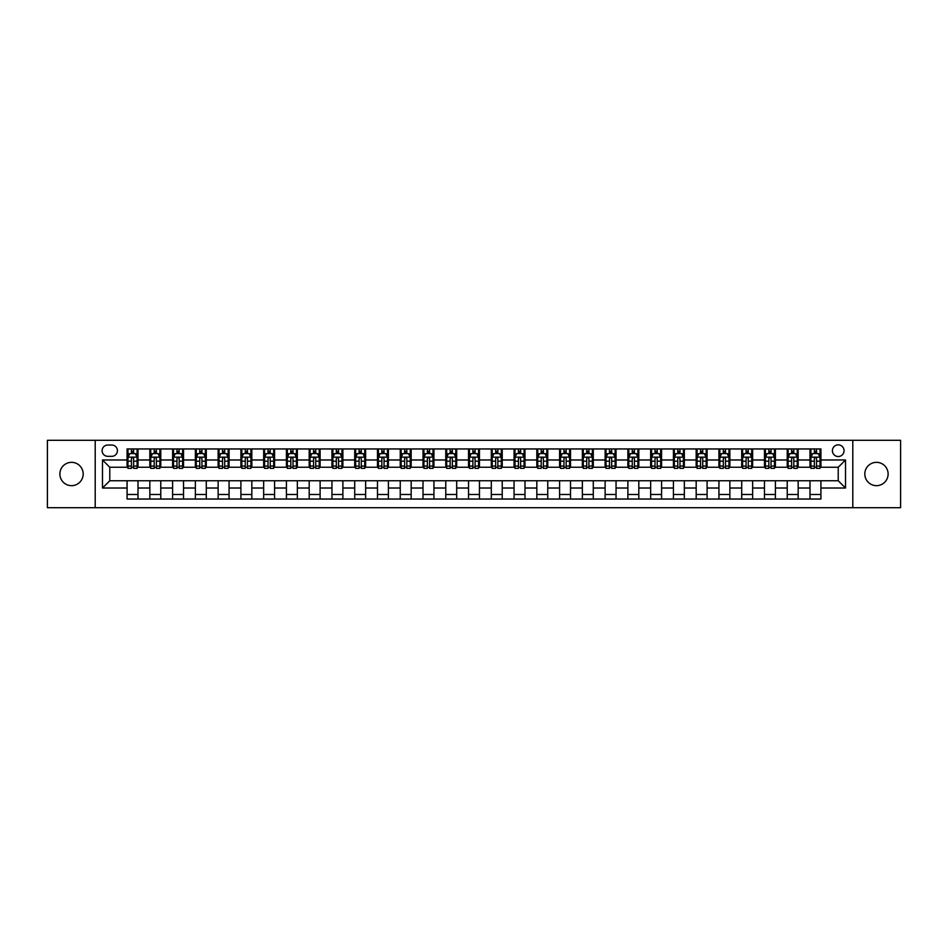 <?xml version="1.0" encoding="UTF-8"?>
<svg xmlns="http://www.w3.org/2000/svg" width="948" height="948" viewBox="0 0 948 948"><rect width="100%" height="100%" fill="white"/><g stroke="black" fill="none" stroke-linecap="round" stroke-linejoin="round"><path stroke-width="1.42" d="M876.473 462.34A11.66 11.66 0 0 0 864.813 474A11.66 11.66 0 0 0 876.473 485.66A11.66 11.66 0 0 0 888.122 474A11.66 11.66 0 0 0 876.473 462.34M71.527 462.34A11.66 11.66 0 0 0 59.878 474A11.66 11.66 0 0 0 71.527 485.66A11.66 11.66 0 0 0 83.187 474A11.66 11.66 0 0 0 71.527 462.34M838.222 444.861A5.83 5.83 0 0 0 832.403 450.691A5.83 5.83 0 0 0 838.222 456.521A5.83 5.83 0 0 0 844.052 450.691A5.83 5.83 0 0 0 838.222 444.861M852.797 507.69L900.6 507.69L900.6 440.31L852.797 440.31L852.797 507.69L95.203 507.69L95.203 440.31L47.4 440.31L47.4 507.69L95.203 507.69M107.776 456.332L111.781 456.332A5.641 5.641 0 0 0 117.422 450.691A5.641 5.641 0 0 0 111.781 445.039L107.776 445.039A5.641 5.641 0 0 0 102.123 450.691A5.641 5.641 0 0 0 107.776 456.332M852.797 440.31L95.203 440.31M127.079 488.019L102.491 488.019L102.491 459.981L127.079 459.981L127.079 467.257L109.778 467.257L109.778 480.743L127.079 480.743L127.079 499.039L820.921 499.039L820.921 480.743L838.222 480.743L838.222 467.257L820.921 467.257L820.921 459.981L845.509 459.981L845.509 488.019L820.921 488.019M820.921 459.981L820.921 448.961L127.079 448.961L127.079 459.981M809.995 448.961L809.995 467.257L810.907 467.257M814.368 467.257L816.56 467.257M820.02 467.257L820.921 467.257M809.995 467.257L797.256 467.257M787.231 448.961L787.231 467.257L788.144 467.257M791.604 467.257L793.796 467.257M787.231 467.257L774.492 467.257M764.467 448.961L764.467 467.257L765.38 467.257M768.84 467.257L771.032 467.257M764.467 467.257L751.717 467.257M741.703 448.961L741.703 467.257L742.616 467.257M746.076 467.257L748.268 467.257M741.703 467.257L728.953 467.257M718.94 448.961L718.94 467.257L719.852 467.257M723.312 467.257L725.493 467.257M718.94 467.257L706.189 467.257M696.176 448.961L696.176 467.257L697.088 467.257M700.548 467.257L702.729 467.257M696.176 467.257L683.425 467.257M673.412 448.961L673.412 467.257L674.324 467.257M677.784 467.257L679.965 467.257M673.412 467.257L660.661 467.257M650.648 448.961L650.648 467.257L651.56 467.257M655.021 467.257L657.201 467.257M650.648 467.257L637.897 467.257M627.884 448.961L627.884 467.257L628.797 467.257M632.257 467.257L634.437 467.257M627.884 467.257L615.134 467.257M605.12 448.961L605.12 467.257L606.033 467.257M609.493 467.257L611.673 467.257M605.12 467.257L592.37 467.257M582.356 448.961L582.356 467.257L583.269 467.257M586.729 467.257L588.909 467.257M582.356 467.257L569.606 467.257M559.593 448.961L559.593 467.257L560.505 467.257M563.965 467.257L566.146 467.257M559.593 467.257L546.842 467.257M536.829 448.961L536.829 467.257L537.741 467.257M541.201 467.257L543.382 467.257M536.829 467.257L524.078 467.257M514.065 448.961L514.065 467.257L514.977 467.257M518.438 467.257L520.618 467.257M514.065 467.257L501.314 467.257M491.301 448.961L491.301 467.257L492.213 467.257M495.674 467.257L497.854 467.257M491.301 467.257L478.55 467.257M468.537 448.961L468.537 467.257L469.45 467.257M472.91 467.257L475.09 467.257M468.537 467.257L455.787 467.257M445.773 448.961L445.773 467.257L446.686 467.257M450.146 467.257L452.326 467.257M445.773 467.257L433.023 467.257M423.009 448.961L423.009 467.257L423.922 467.257M427.382 467.257L429.562 467.257M423.009 467.257L410.259 467.257M400.246 448.961L400.246 467.257L401.158 467.257M404.618 467.257L406.799 467.257M400.246 467.257L387.495 467.257M377.482 448.961L377.482 467.257L378.394 467.257M381.854 467.257L384.035 467.257M377.482 467.257L364.731 467.257M354.718 448.961L354.718 467.257L355.63 467.257M359.091 467.257L361.271 467.257M354.718 467.257L341.967 467.257M331.954 448.961L331.954 467.257L332.866 467.257M336.327 467.257L338.507 467.257M331.954 467.257L319.203 467.257M309.19 448.961L309.19 467.257L310.103 467.257M313.563 467.257L315.743 467.257M309.19 467.257L296.44 467.257M286.426 448.961L286.426 467.257L287.339 467.257M290.799 467.257L292.979 467.257M286.426 467.257L273.676 467.257M263.663 448.961L263.663 467.257L264.575 467.257M268.035 467.257L270.216 467.257M263.663 467.257L250.912 467.257M240.899 448.961L240.899 467.257L241.811 467.257M245.271 467.257L247.452 467.257M240.899 467.257L228.148 467.257M218.135 448.961L218.135 467.257L219.047 467.257M222.507 467.257L224.688 467.257M218.135 467.257L205.384 467.257M195.371 448.961L195.371 467.257L196.283 467.257M199.732 467.257L201.924 467.257M195.371 467.257L182.62 467.257M172.607 448.961L172.607 467.257L173.508 467.257M176.968 467.257L179.16 467.257M172.607 467.257L159.857 467.257M149.843 448.961L149.843 467.257L150.744 467.257M154.204 467.257L156.396 467.257M149.843 467.257L137.093 467.257M127.079 467.257L127.98 467.257M131.44 467.257L133.632 467.257M127.079 480.743L138.005 480.743L138.005 499.039M820.921 480.743L138.005 480.743M138.005 448.961L138.005 467.257M127.079 453.511L127.98 453.511M131.44 453.511L133.632 453.511M137.093 453.511L138.005 453.511M127.079 494.489L138.005 494.489M149.843 480.743L149.843 499.039M160.769 448.961L160.769 467.257M149.843 453.511L150.744 453.511M154.204 453.511L156.396 453.511M159.857 453.511L160.769 453.511M160.769 480.743L160.769 499.039M149.843 494.489L160.769 494.489M172.607 480.743L172.607 499.039M183.533 480.743L183.533 499.039M172.607 494.489L183.533 494.489M183.533 448.961L183.533 467.257M172.607 453.511L173.508 453.511M176.968 453.511L179.16 453.511M182.62 453.511L183.533 453.511M195.371 480.743L195.371 499.039M206.297 480.743L206.297 499.039M195.371 494.489L206.297 494.489M206.297 448.961L206.297 467.257M195.371 453.511L196.283 453.511M199.732 453.511L201.924 453.511M205.384 453.511L206.297 453.511M218.135 480.743L218.135 499.039M229.061 480.743L229.061 499.039M218.135 494.489L229.061 494.489M229.061 448.961L229.061 467.257M218.135 453.511L219.047 453.511M222.507 453.511L224.688 453.511M228.148 453.511L229.061 453.511M240.899 480.743L240.899 499.039M251.824 480.743L251.824 499.039M240.899 494.489L251.824 494.489M251.824 448.961L251.824 467.257M240.899 453.511L241.811 453.511M245.271 453.511L247.452 453.511M250.912 453.511L251.824 453.511M263.663 480.743L263.663 499.039M274.588 480.743L274.588 499.039M263.663 494.489L274.588 494.489M274.588 448.961L274.588 467.257M263.663 453.511L264.575 453.511M268.035 453.511L270.216 453.511M273.676 453.511L274.588 453.511M286.426 480.743L286.426 499.039M297.352 480.743L297.352 499.039M286.426 494.489L297.352 494.489M297.352 448.961L297.352 467.257M286.426 453.511L287.339 453.511M290.799 453.511L292.979 453.511M296.44 453.511L297.352 453.511M309.19 480.743L309.19 499.039M320.116 480.743L320.116 499.039M309.19 494.489L320.116 494.489M320.116 448.961L320.116 467.257M309.19 453.511L310.103 453.511M313.563 453.511L315.743 453.511M319.203 453.511L320.116 453.511M331.954 480.743L331.954 499.039M342.88 480.743L342.88 499.039M331.954 494.489L342.88 494.489M342.88 448.961L342.88 467.257M331.954 453.511L332.866 453.511M336.327 453.511L338.507 453.511M341.967 453.511L342.88 453.511M354.718 480.743L354.718 499.039M365.644 480.743L365.644 499.039M354.718 494.489L365.644 494.489M365.644 448.961L365.644 467.257M354.718 453.511L355.63 453.511M359.091 453.511L361.271 453.511M364.731 453.511L365.644 453.511M377.482 480.743L377.482 499.039M388.407 480.743L388.407 499.039M377.482 494.489L388.407 494.489M388.407 448.961L388.407 467.257M377.482 453.511L378.394 453.511M381.854 453.511L384.035 453.511M387.495 453.511L388.407 453.511M400.246 480.743L400.246 499.039M411.171 480.743L411.171 499.039M400.246 494.489L411.171 494.489M411.171 448.961L411.171 467.257M400.246 453.511L401.158 453.511M404.618 453.511L406.799 453.511M410.259 453.511L411.171 453.511M423.009 480.743L423.009 499.039M433.935 480.743L433.935 499.039M423.009 494.489L433.935 494.489M433.935 448.961L433.935 467.257M423.009 453.511L423.922 453.511M427.382 453.511L429.562 453.511M433.023 453.511L433.935 453.511M445.773 480.743L445.773 499.039M456.699 480.743L456.699 499.039M445.773 494.489L456.699 494.489M456.699 448.961L456.699 467.257M445.773 453.511L446.686 453.511M450.146 453.511L452.326 453.511M455.787 453.511L456.699 453.511M468.537 480.743L468.537 499.039M479.463 480.743L479.463 499.039M468.537 494.489L479.463 494.489M479.463 448.961L479.463 467.257M468.537 453.511L469.45 453.511M472.91 453.511L475.09 453.511M478.55 453.511L479.463 453.511M491.301 480.743L491.301 499.039M502.227 480.743L502.227 499.039M491.301 494.489L502.227 494.489M502.227 448.961L502.227 467.257M491.301 453.511L492.213 453.511M495.674 453.511L497.854 453.511M501.314 453.511L502.227 453.511M514.065 480.743L514.065 499.039M524.991 480.743L524.991 499.039M514.065 494.489L524.991 494.489M524.991 448.961L524.991 467.257M514.065 453.511L514.977 453.511M518.438 453.511L520.618 453.511M524.078 453.511L524.991 453.511M536.829 480.743L536.829 499.039M547.754 480.743L547.754 499.039M536.829 494.489L547.754 494.489M547.754 448.961L547.754 467.257M536.829 453.511L537.741 453.511M541.201 453.511L543.382 453.511M546.842 453.511L547.754 453.511M559.593 480.743L559.593 499.039M570.518 480.743L570.518 499.039M559.593 494.489L570.518 494.489M570.518 448.961L570.518 467.257M559.593 453.511L560.505 453.511M563.965 453.511L566.146 453.511M569.606 453.511L570.518 453.511M582.356 480.743L582.356 499.039M593.282 480.743L593.282 499.039M582.356 494.489L593.282 494.489M593.282 448.961L593.282 467.257M582.356 453.511L583.269 453.511M586.729 453.511L588.909 453.511M592.37 453.511L593.282 453.511M605.12 480.743L605.12 499.039M616.046 480.743L616.046 499.039M605.12 494.489L616.046 494.489M616.046 448.961L616.046 467.257M605.12 453.511L606.033 453.511M609.493 453.511L611.673 453.511M615.134 453.511L616.046 453.511M627.884 480.743L627.884 499.039M638.81 480.743L638.81 499.039M627.884 494.489L638.81 494.489M638.81 448.961L638.81 467.257M627.884 453.511L628.797 453.511M632.257 453.511L634.437 453.511M637.897 453.511L638.81 453.511M650.648 480.743L650.648 499.039M661.574 480.743L661.574 499.039M650.648 494.489L661.574 494.489M661.574 448.961L661.574 467.257M650.648 453.511L651.56 453.511M655.021 453.511L657.201 453.511M660.661 453.511L661.574 453.511M673.412 480.743L673.412 499.039M684.337 480.743L684.337 499.039M673.412 494.489L684.337 494.489M684.337 448.961L684.337 467.257M673.412 453.511L674.324 453.511M677.784 453.511L679.965 453.511M683.425 453.511L684.337 453.511M696.176 480.743L696.176 499.039M707.101 480.743L707.101 499.039M696.176 494.489L707.101 494.489M707.101 448.961L707.101 467.257M696.176 453.511L697.088 453.511M700.548 453.511L702.729 453.511M706.189 453.511L707.101 453.511M718.94 480.743L718.94 499.039M729.865 480.743L729.865 499.039M718.94 494.489L729.865 494.489M729.865 448.961L729.865 467.257M718.94 453.511L719.852 453.511M723.312 453.511L725.493 453.511M728.953 453.511L729.865 453.511M741.703 480.743L741.703 499.039M752.629 480.743L752.629 499.039M741.703 494.489L752.629 494.489M752.629 448.961L752.629 467.257M741.703 453.511L742.616 453.511M746.076 453.511L748.268 453.511M751.717 453.511L752.629 453.511M764.467 480.743L764.467 499.039M775.393 480.743L775.393 499.039M764.467 494.489L775.393 494.489M775.393 448.961L775.393 467.257M764.467 453.511L765.38 453.511M768.84 453.511L771.032 453.511M774.492 453.511L775.393 453.511M787.231 480.743L787.231 499.039M798.157 480.743L798.157 499.039M787.231 494.489L798.157 494.489M798.157 448.961L798.157 467.257M787.231 453.511L788.144 453.511M791.604 453.511L793.796 453.511M797.256 453.511L798.157 453.511M809.995 480.743L809.995 499.039M809.995 494.489L820.921 494.489M809.995 453.511L810.907 453.511M814.368 453.511L816.56 453.511M820.02 453.511L820.921 453.511M109.778 467.257L102.491 459.981M109.778 480.743L102.491 488.019M845.509 459.981L838.222 467.257M845.509 488.019L838.222 480.743M133.632 451.331L131.44 451.331M137.093 466.072L133.632 466.072L133.632 468.359L137.093 468.359L137.093 457.244L135.268 453.606L129.805 453.606L127.98 457.244L127.98 468.359L131.44 468.359L131.44 466.072L127.98 466.072M127.98 457.244L127.98 448.961M137.093 457.244L137.093 448.961M131.44 453.606L131.44 448.961M133.632 448.961L133.632 453.606M133.632 466.072L133.632 458.607C132.898 457.209 132.175 457.209 131.44 458.607L131.44 466.072M156.396 451.331L154.204 451.331M159.857 466.072L156.396 466.072L156.396 468.359L159.857 468.359L159.857 457.244L158.032 453.606L152.569 453.606L150.744 457.244L150.744 468.359L154.204 468.359L154.204 466.072L150.744 466.072M150.744 457.244L150.744 448.961M159.857 457.244L159.857 448.961M154.204 453.606L154.204 448.961M156.396 448.961L156.396 453.606M156.396 466.072L156.396 458.607C155.662 457.209 154.939 457.209 154.204 458.607L154.204 466.072M179.16 451.331L176.968 451.331M182.62 466.072L179.16 466.072L179.16 468.359L182.62 468.359L182.62 457.244L180.795 453.606L175.333 453.606L173.508 457.244L173.508 468.359L176.968 468.359L176.968 466.072L173.508 466.072M173.508 457.244L173.508 448.961M182.62 457.244L182.62 448.961M176.968 453.606L176.968 448.961M179.16 448.961L179.16 453.606M179.16 466.072L179.16 458.607C178.437 457.209 177.703 457.209 176.968 458.607L176.968 466.072M201.924 451.331L199.732 451.331M205.384 466.072L201.924 466.072L201.924 468.359L205.384 468.359L205.384 457.244L203.559 453.606L198.096 453.606L196.283 457.244L196.283 468.359L199.732 468.359L199.732 466.072L196.283 466.072M196.283 457.244L196.283 448.961M205.384 457.244L205.384 448.961M199.732 453.606L199.732 448.961M201.924 448.961L201.924 453.606M201.924 466.072L201.924 458.607C201.201 457.209 200.466 457.209 199.732 458.607L199.732 466.072M224.688 451.331L222.507 451.331M228.148 466.072L224.688 466.072L224.688 468.359L228.148 468.359L228.148 457.244L226.323 453.606L220.86 453.606L219.047 457.244L219.047 468.359L222.507 468.359L222.507 466.072L219.047 466.072M219.047 457.244L219.047 448.961M228.148 457.244L228.148 448.961M222.507 453.606L222.507 448.961M224.688 448.961L224.688 453.606M224.688 466.072L224.688 458.607C223.965 457.209 223.23 457.209 222.507 458.607L222.507 466.072M247.452 451.331L245.271 451.331M250.912 466.072L247.452 466.072L247.452 468.359L250.912 468.359L250.912 457.244L249.087 453.606L243.624 453.606L241.811 457.244L241.811 468.359L245.271 468.359L245.271 466.072L241.811 466.072M241.811 457.244L241.811 448.961M250.912 457.244L250.912 448.961M245.271 453.606L245.271 448.961M247.452 448.961L247.452 453.606M247.452 466.072L247.452 458.607C246.729 457.209 245.994 457.209 245.271 458.607L245.271 466.072M270.216 451.331L268.035 451.331M273.676 466.072L270.216 466.072L270.216 468.359L273.676 468.359L273.676 457.244L271.851 453.606L266.388 453.606L264.575 457.244L264.575 468.359L268.035 468.359L268.035 466.072L264.575 466.072M264.575 457.244L264.575 448.961M273.676 457.244L273.676 448.961M268.035 453.606L268.035 448.961M270.216 448.961L270.216 453.606M270.216 466.072L270.216 458.607C269.493 457.209 268.758 457.209 268.035 458.607L268.035 466.072M292.979 451.331L290.799 451.331M296.44 466.072L292.979 466.072L292.979 468.359L296.44 468.359L296.44 457.244L294.615 453.606L289.152 453.606L287.339 457.244L287.339 468.359L290.799 468.359L290.799 466.072L287.339 466.072M287.339 457.244L287.339 448.961M296.44 457.244L296.44 448.961M290.799 453.606L290.799 448.961M292.979 448.961L292.979 453.606M292.979 466.072L292.979 458.607C292.257 457.209 291.522 457.209 290.799 458.607L290.799 466.072M315.743 451.331L313.563 451.331M319.203 466.072L315.743 466.072L315.743 468.359L319.203 468.359L319.203 457.244L317.379 453.606L311.916 453.606L310.103 457.244L310.103 468.359L313.563 468.359L313.563 466.072L310.103 466.072M310.103 457.244L310.103 448.961M319.203 457.244L319.203 448.961M313.563 453.606L313.563 448.961M315.743 448.961L315.743 453.606M315.743 466.072L315.743 458.607C315.02 457.209 314.286 457.209 313.563 458.607L313.563 466.072M338.507 451.331L336.327 451.331M341.967 466.072L338.507 466.072L338.507 468.359L341.967 468.359L341.967 457.244L340.142 453.606L334.68 453.606L332.866 457.244L332.866 468.359L336.327 468.359L336.327 466.072L332.866 466.072M332.866 457.244L332.866 448.961M341.967 457.244L341.967 448.961M336.327 453.606L336.327 448.961M338.507 448.961L338.507 453.606M338.507 466.072L338.507 458.607C337.784 457.209 337.05 457.209 336.327 458.607L336.327 466.072M361.271 451.331L359.091 451.331M364.731 466.072L361.271 466.072L361.271 468.359L364.731 468.359L364.731 457.244L362.906 453.606L357.443 453.606L355.63 457.244L355.63 468.359L359.091 468.359L359.091 466.072L355.63 466.072M355.63 457.244L355.63 448.961M364.731 457.244L364.731 448.961M359.091 453.606L359.091 448.961M361.271 448.961L361.271 453.606M361.271 466.072L361.271 458.607C360.548 457.209 359.813 457.209 359.091 458.607L359.091 466.072M384.035 451.331L381.854 451.331M387.495 466.072L384.035 466.072L384.035 468.359L387.495 468.359L387.495 457.244L385.67 453.606L380.207 453.606L378.394 457.244L378.394 468.359L381.854 468.359L381.854 466.072L378.394 466.072M378.394 457.244L378.394 448.961M387.495 457.244L387.495 448.961M381.854 453.606L381.854 448.961M384.035 448.961L384.035 453.606M384.035 466.072L384.035 458.607C383.312 457.209 382.577 457.209 381.854 458.607L381.854 466.072M406.799 451.331L404.618 451.331M410.259 466.072L406.799 466.072L406.799 468.359L410.259 468.359L410.259 457.244L408.434 453.606L402.971 453.606L401.158 457.244L401.158 468.359L404.618 468.359L404.618 466.072L401.158 466.072M401.158 457.244L401.158 448.961M410.259 457.244L410.259 448.961M404.618 453.606L404.618 448.961M406.799 448.961L406.799 453.606M406.799 466.072L406.799 458.607C406.076 457.209 405.341 457.209 404.618 458.607L404.618 466.072M429.562 451.331L427.382 451.331M433.023 466.072L429.562 466.072L429.562 468.359L433.023 468.359L433.023 457.244L431.198 453.606L425.735 453.606L423.922 457.244L423.922 468.359L427.382 468.359L427.382 466.072L423.922 466.072M423.922 457.244L423.922 448.961M433.023 457.244L433.023 448.961M427.382 453.606L427.382 448.961M429.562 448.961L429.562 453.606M429.562 466.072L429.562 458.607C428.84 457.209 428.105 457.209 427.382 458.607L427.382 466.072M452.326 451.331L450.146 451.331M455.787 466.072L452.326 466.072L452.326 468.359L455.787 468.359L455.787 457.244L453.962 453.606L448.499 453.606L446.686 457.244L446.686 468.359L450.146 468.359L450.146 466.072L446.686 466.072M446.686 457.244L446.686 448.961M455.787 457.244L455.787 448.961M450.146 453.606L450.146 448.961M452.326 448.961L452.326 453.606M452.326 466.072L452.326 458.607C451.604 457.209 450.869 457.209 450.146 458.607L450.146 466.072M475.09 451.331L472.91 451.331M478.55 466.072L475.09 466.072L475.09 468.359L478.55 468.359L478.55 457.244L476.737 453.606L471.263 453.606L469.45 457.244L469.45 468.359L472.91 468.359L472.91 466.072L469.45 466.072M469.45 457.244L469.45 448.961M478.55 457.244L478.55 448.961M472.91 453.606L472.91 448.961M475.09 448.961L475.09 453.606M475.09 466.072L475.09 458.607C474.367 457.209 473.633 457.209 472.91 458.607L472.91 466.072M497.854 451.331L495.674 451.331M501.314 466.072L497.854 466.072L497.854 468.359L501.314 468.359L501.314 457.244L499.501 453.606L494.038 453.606L492.213 457.244L492.213 468.359L495.674 468.359L495.674 466.072L492.213 466.072M492.213 457.244L492.213 448.961M501.314 457.244L501.314 448.961M495.674 453.606L495.674 448.961M497.854 448.961L497.854 453.606M497.854 466.072L497.854 458.607C497.131 457.209 496.397 457.209 495.674 458.607L495.674 466.072M520.618 451.331L518.438 451.331M524.078 466.072L520.618 466.072L520.618 468.359L524.078 468.359L524.078 457.244L522.265 453.606L516.802 453.606L514.977 457.244L514.977 468.359L518.438 468.359L518.438 466.072L514.977 466.072M514.977 457.244L514.977 448.961M524.078 457.244L524.078 448.961M518.438 453.606L518.438 448.961M520.618 448.961L520.618 453.606M520.618 466.072L520.618 458.607C519.895 457.209 519.16 457.209 518.438 458.607L518.438 466.072M543.382 451.331L541.201 451.331M546.842 466.072L543.382 466.072L543.382 468.359L546.842 468.359L546.842 457.244L545.029 453.606L539.566 453.606L537.741 457.244L537.741 468.359L541.201 468.359L541.201 466.072L537.741 466.072M537.741 457.244L537.741 448.961M546.842 457.244L546.842 448.961M541.201 453.606L541.201 448.961M543.382 448.961L543.382 453.606M543.382 466.072L543.382 458.607C542.659 457.209 541.924 457.209 541.201 458.607L541.201 466.072M566.146 451.331L563.965 451.331M569.606 466.072L566.146 466.072L566.146 468.359L569.606 468.359L569.606 457.244L567.793 453.606L562.33 453.606L560.505 457.244L560.505 468.359L563.965 468.359L563.965 466.072L560.505 466.072M560.505 457.244L560.505 448.961M569.606 457.244L569.606 448.961M563.965 453.606L563.965 448.961M566.146 448.961L566.146 453.606M566.146 466.072L566.146 458.607C565.423 457.209 564.688 457.209 563.965 458.607L563.965 466.072M588.909 451.331L586.729 451.331M592.37 466.072L588.909 466.072L588.909 468.359L592.37 468.359L592.37 457.244L590.557 453.606L585.094 453.606L583.269 457.244L583.269 468.359L586.729 468.359L586.729 466.072L583.269 466.072M583.269 457.244L583.269 448.961M592.37 457.244L592.37 448.961M586.729 453.606L586.729 448.961M588.909 448.961L588.909 453.606M588.909 466.072L588.909 458.607C588.187 457.209 587.452 457.209 586.729 458.607L586.729 466.072M611.673 451.331L609.493 451.331M615.134 466.072L611.673 466.072L611.673 468.359L615.134 468.359L615.134 457.244L613.32 453.606L607.858 453.606L606.033 457.244L606.033 468.359L609.493 468.359L609.493 466.072L606.033 466.072M606.033 457.244L606.033 448.961M615.134 457.244L615.134 448.961M609.493 453.606L609.493 448.961M611.673 448.961L611.673 453.606M611.673 466.072L611.673 458.607C610.95 457.209 610.216 457.209 609.493 458.607L609.493 466.072M634.437 451.331L632.257 451.331M637.897 466.072L634.437 466.072L634.437 468.359L637.897 468.359L637.897 457.244L636.084 453.606L630.621 453.606L628.797 457.244L628.797 468.359L632.257 468.359L632.257 466.072L628.797 466.072M628.797 457.244L628.797 448.961M637.897 457.244L637.897 448.961M632.257 453.606L632.257 448.961M634.437 448.961L634.437 453.606M634.437 466.072L634.437 458.607C633.714 457.209 632.991 457.209 632.257 458.607L632.257 466.072M657.201 451.331L655.021 451.331M660.661 466.072L657.201 466.072L657.201 468.359L660.661 468.359L660.661 457.244L658.848 453.606L653.385 453.606L651.56 457.244L651.56 468.359L655.021 468.359L655.021 466.072L651.56 466.072M651.56 457.244L651.56 448.961M660.661 457.244L660.661 448.961M655.021 453.606L655.021 448.961M657.201 448.961L657.201 453.606M657.201 466.072L657.201 458.607C656.478 457.209 655.755 457.209 655.021 458.607L655.021 466.072M679.965 451.331L677.784 451.331M683.425 466.072L679.965 466.072L679.965 468.359L683.425 468.359L683.425 457.244L681.612 453.606L676.149 453.606L674.324 457.244L674.324 468.359L677.784 468.359L677.784 466.072L674.324 466.072M674.324 457.244L674.324 448.961M683.425 457.244L683.425 448.961M677.784 453.606L677.784 448.961M679.965 448.961L679.965 453.606M679.965 466.072L679.965 458.607C679.242 457.209 678.519 457.209 677.784 458.607L677.784 466.072M702.729 451.331L700.548 451.331M706.189 466.072L702.729 466.072L702.729 468.359L706.189 468.359L706.189 457.244L704.376 453.606L698.913 453.606L697.088 457.244L697.088 468.359L700.548 468.359L700.548 466.072L697.088 466.072M697.088 457.244L697.088 448.961M706.189 457.244L706.189 448.961M700.548 453.606L700.548 448.961M702.729 448.961L702.729 453.606M702.729 466.072L702.729 458.607C702.006 457.209 701.283 457.209 700.548 458.607L700.548 466.072M725.493 451.331L723.312 451.331M728.953 466.072L725.493 466.072L725.493 468.359L728.953 468.359L728.953 457.244L727.14 453.606L721.677 453.606L719.852 457.244L719.852 468.359L723.312 468.359L723.312 466.072L719.852 466.072M719.852 457.244L719.852 448.961M728.953 457.244L728.953 448.961M723.312 453.606L723.312 448.961M725.493 448.961L725.493 453.606M725.493 466.072L725.493 458.607C724.77 457.209 724.047 457.209 723.312 458.607L723.312 466.072M748.268 451.331L746.076 451.331M751.717 466.072L748.268 466.072L748.268 468.359L751.717 468.359L751.717 457.244L749.904 453.606L744.441 453.606L742.616 457.244L742.616 468.359L746.076 468.359L746.076 466.072L742.616 466.072M742.616 457.244L742.616 448.961M751.717 457.244L751.717 448.961M746.076 453.606L746.076 448.961M748.268 448.961L748.268 453.606M748.268 466.072L748.268 458.607C747.534 457.209 746.811 457.209 746.076 458.607L746.076 466.072M771.032 451.331L768.84 451.331M774.492 466.072L771.032 466.072L771.032 468.359L774.492 468.359L774.492 457.244L772.667 453.606L767.205 453.606L765.38 457.244L765.38 468.359L768.84 468.359L768.84 466.072L765.38 466.072M765.38 457.244L765.38 448.961M774.492 457.244L774.492 448.961M768.84 453.606L768.84 448.961M771.032 448.961L771.032 453.606M771.032 466.072L771.032 458.607C770.297 457.209 769.575 457.209 768.84 458.607L768.84 466.072M793.796 451.331L791.604 451.331M797.256 466.072L793.796 466.072L793.796 468.359L797.256 468.359L797.256 457.244L795.431 453.606L789.968 453.606L788.144 457.244L788.144 468.359L791.604 468.359L791.604 466.072L788.144 466.072M788.144 457.244L788.144 448.961M797.256 457.244L797.256 448.961M791.604 453.606L791.604 448.961M793.796 448.961L793.796 453.606M793.796 466.072L793.796 458.607C793.061 457.209 792.338 457.209 791.604 458.607L791.604 466.072M816.56 451.331L814.368 451.331M820.02 466.072L816.56 466.072L816.56 468.359L820.02 468.359L820.02 457.244L818.195 453.606L812.732 453.606L810.907 457.244L810.907 468.359L814.368 468.359L814.368 466.072L810.907 466.072M810.907 457.244L810.907 448.961M820.02 457.244L820.02 448.961M814.368 453.606L814.368 448.961M816.56 448.961L816.56 453.606M816.56 466.072L816.56 458.607C815.825 457.209 815.102 457.209 814.368 458.607L814.368 466.072M149.843 488.019L138.005 488.019M149.843 459.981L138.005 459.981M172.607 459.981L160.769 459.981M172.607 488.019L160.769 488.019M195.371 459.981L183.533 459.981M195.371 488.019L183.533 488.019M218.135 459.981L206.297 459.981M218.135 488.019L206.297 488.019M240.899 459.981L229.061 459.981M240.899 488.019L229.061 488.019M263.663 459.981L251.824 459.981M263.663 488.019L251.824 488.019M286.426 459.981L274.588 459.981M286.426 488.019L274.588 488.019M309.19 459.981L297.352 459.981M309.19 488.019L297.352 488.019M331.954 459.981L320.116 459.981M331.954 488.019L320.116 488.019M354.718 459.981L342.88 459.981M354.718 488.019L342.88 488.019M377.482 459.981L365.644 459.981M377.482 488.019L365.644 488.019M400.246 459.981L388.407 459.981M400.246 488.019L388.407 488.019M423.009 459.981L411.171 459.981M423.009 488.019L411.171 488.019M445.773 459.981L433.935 459.981M445.773 488.019L433.935 488.019M468.537 459.981L456.699 459.981M468.537 488.019L456.699 488.019M491.301 459.981L479.463 459.981M491.301 488.019L479.463 488.019M514.065 459.981L502.227 459.981M514.065 488.019L502.227 488.019M536.829 459.981L524.991 459.981M536.829 488.019L524.991 488.019M559.593 459.981L547.754 459.981M559.593 488.019L547.754 488.019M582.356 459.981L570.518 459.981M582.356 488.019L570.518 488.019M605.12 459.981L593.282 459.981M605.12 488.019L593.282 488.019M627.884 459.981L616.046 459.981M627.884 488.019L616.046 488.019M650.648 459.981L638.81 459.981M650.648 488.019L638.81 488.019M673.412 459.981L661.574 459.981M673.412 488.019L661.574 488.019M696.176 459.981L684.337 459.981M696.176 488.019L684.337 488.019M718.94 459.981L707.101 459.981M718.94 488.019L707.101 488.019M741.703 459.981L729.865 459.981M741.703 488.019L729.865 488.019M764.467 459.981L752.629 459.981M764.467 488.019L752.629 488.019M787.231 459.981L775.393 459.981M787.231 488.019L775.393 488.019M809.995 459.981L798.157 459.981M809.995 488.019L798.157 488.019M137.045 457.149L128.027 457.149M127.98 453.819L129.698 453.819M135.374 453.819L137.093 453.819M131.44 461.19L127.98 461.19M137.093 461.19L133.632 461.19M133.632 452.48L131.44 452.48M159.809 457.149L150.791 457.149M150.744 453.819L152.462 453.819M158.138 453.819L159.857 453.819M154.204 461.19L150.744 461.19M159.857 461.19L156.396 461.19M156.396 452.48L154.204 452.48M182.573 457.149L173.555 457.149M173.508 453.819L175.226 453.819M180.902 453.819L182.62 453.819M176.968 461.19L173.508 461.19M182.62 461.19L179.16 461.19M179.16 452.48L176.968 452.48M205.337 457.149L196.319 457.149M196.283 453.819L197.99 453.819M203.666 453.819L205.384 453.819M199.732 461.19L196.283 461.19M205.384 461.19L201.924 461.19M201.924 452.48L199.732 452.48M228.101 457.149L219.083 457.149M219.047 453.819L220.754 453.819M226.43 453.819L228.148 453.819M222.507 461.19L219.047 461.19M228.148 461.19L224.688 461.19M224.688 452.48L222.507 452.48M250.864 457.149L241.847 457.149M241.811 453.819L243.518 453.819M249.194 453.819L250.912 453.819M245.271 461.19L241.811 461.19M250.912 461.19L247.452 461.19M247.452 452.48L245.271 452.48M273.628 457.149L264.611 457.149M264.575 453.819L266.281 453.819M271.969 453.819L273.676 453.819M268.035 461.19L264.575 461.19M273.676 461.19L270.216 461.19M270.216 452.48L268.035 452.48M296.392 457.149L287.374 457.149M287.339 453.819L289.045 453.819M294.733 453.819L296.44 453.819M290.799 461.19L287.339 461.19M296.44 461.19L292.979 461.19M292.979 452.48L290.799 452.48M319.156 457.149L310.138 457.149M310.103 453.819L311.809 453.819M317.497 453.819L319.203 453.819M313.563 461.19L310.103 461.19M319.203 461.19L315.743 461.19M315.743 452.48L313.563 452.48M341.92 457.149L332.902 457.149M332.866 453.819L334.573 453.819M340.261 453.819L341.967 453.819M336.327 461.19L332.866 461.19M341.967 461.19L338.507 461.19M338.507 452.48L336.327 452.48M364.684 457.149L355.678 457.149M355.63 453.819L357.337 453.819M363.025 453.819L364.731 453.819M359.091 461.19L355.63 461.19M364.731 461.19L361.271 461.19M361.271 452.48L359.091 452.48M387.448 457.149L378.442 457.149M378.394 453.819L380.101 453.819M385.789 453.819L387.495 453.819M381.854 461.19L378.394 461.19M387.495 461.19L384.035 461.19M384.035 452.48L381.854 452.48M410.211 457.149L401.205 457.149M401.158 453.819L402.864 453.819M408.552 453.819L410.259 453.819M404.618 461.19L401.158 461.19M410.259 461.19L406.799 461.19M406.799 452.48L404.618 452.48M432.975 457.149L423.969 457.149M423.922 453.819L425.628 453.819M431.316 453.819L433.023 453.819M427.382 461.19L423.922 461.19M433.023 461.19L429.562 461.19M429.562 452.48L427.382 452.48M455.739 457.149L446.733 457.149M446.686 453.819L448.392 453.819M454.08 453.819L455.787 453.819M450.146 461.19L446.686 461.19M455.787 461.19L452.326 461.19M452.326 452.48L450.146 452.48M478.503 457.149L469.497 457.149M469.45 453.819L471.156 453.819M476.844 453.819L478.55 453.819M472.91 461.19L469.45 461.19M478.55 461.19L475.09 461.19M475.09 452.48L472.91 452.48M501.267 457.149L492.261 457.149M492.213 453.819L493.92 453.819M499.608 453.819L501.314 453.819M495.674 461.19L492.213 461.19M501.314 461.19L497.854 461.19M497.854 452.48L495.674 452.48M524.031 457.149L515.025 457.149M514.977 453.819L516.684 453.819M522.372 453.819L524.078 453.819M518.438 461.19L514.977 461.19M524.078 461.19L520.618 461.19M520.618 452.48L518.438 452.48M546.795 457.149L537.789 457.149M537.741 453.819L539.448 453.819M545.136 453.819L546.842 453.819M541.201 461.19L537.741 461.19M546.842 461.19L543.382 461.19M543.382 452.48L541.201 452.48M569.558 457.149L560.552 457.149M560.505 453.819L562.211 453.819M567.899 453.819L569.606 453.819M563.965 461.19L560.505 461.19M569.606 461.19L566.146 461.19M566.146 452.48L563.965 452.48M592.322 457.149L583.316 457.149M583.269 453.819L584.975 453.819M590.663 453.819L592.37 453.819M586.729 461.19L583.269 461.19M592.37 461.19L588.909 461.19M588.909 452.48L586.729 452.48M615.098 457.149L606.08 457.149M606.033 453.819L607.739 453.819M613.427 453.819L615.134 453.819M609.493 461.19L606.033 461.19M615.134 461.19L611.673 461.19M611.673 452.48L609.493 452.48M637.862 457.149L628.844 457.149M628.797 453.819L630.503 453.819M636.191 453.819L637.897 453.819M632.257 461.19L628.797 461.19M637.897 461.19L634.437 461.19M634.437 452.48L632.257 452.48M660.626 457.149L651.608 457.149M651.56 453.819L653.267 453.819M658.955 453.819L660.661 453.819M655.021 461.19L651.56 461.19M660.661 461.19L657.201 461.19M657.201 452.48L655.021 452.48M683.39 457.149L674.372 457.149M674.324 453.819L676.031 453.819M681.719 453.819L683.425 453.819M677.784 461.19L674.324 461.19M683.425 461.19L679.965 461.19M679.965 452.48L677.784 452.48M706.153 457.149L697.135 457.149M697.088 453.819L698.806 453.819M704.483 453.819L706.189 453.819M700.548 461.19L697.088 461.19M706.189 461.19L702.729 461.19M702.729 452.48L700.548 452.48M728.917 457.149L719.899 457.149M719.852 453.819L721.57 453.819M727.246 453.819L728.953 453.819M723.312 461.19L719.852 461.19M728.953 461.19L725.493 461.19M725.493 452.48L723.312 452.48M751.681 457.149L742.663 457.149M742.616 453.819L744.334 453.819M750.01 453.819L751.717 453.819M746.076 461.19L742.616 461.19M751.717 461.19L748.268 461.19M748.268 452.48L746.076 452.48M774.445 457.149L765.427 457.149M765.38 453.819L767.098 453.819M772.774 453.819L774.492 453.819M768.84 461.19L765.38 461.19M774.492 461.19L771.032 461.19M771.032 452.48L768.84 452.48M797.209 457.149L788.191 457.149M788.144 453.819L789.862 453.819M795.538 453.819L797.256 453.819M791.604 461.19L788.144 461.19M797.256 461.19L793.796 461.19M793.796 452.48L791.604 452.48M819.973 457.149L810.955 457.149M810.907 453.819L812.626 453.819M818.302 453.819L820.02 453.819M814.368 461.19L810.907 461.19M820.02 461.19L816.56 461.19M816.56 452.48L814.368 452.48"/></g></svg>
